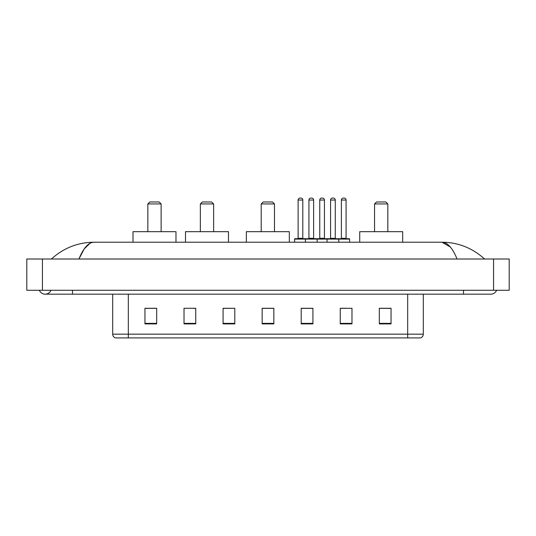 <?xml version="1.0" encoding="UTF-8"?>
<svg xmlns="http://www.w3.org/2000/svg" width="536" height="536" viewBox="0 0 536 536"><rect width="100%" height="100%" fill="white"/><g stroke="black" fill="none" stroke-linecap="round" stroke-linejoin="round"><path stroke-width="0.8" d="M39.363 290.264A6.251 6.251 0 0 0 50.953 290.264A6.251 6.251 0 0 1 39.363 290.264A6.251 6.251 0 0 0 45.158 294.17A6.251 6.251 0 0 1 39.363 290.264M496.638 290.264A6.251 6.251 0 0 1 490.842 294.17A6.251 6.251 0 0 0 496.638 290.264A6.251 6.251 0 0 1 490.842 294.17A6.251 6.251 0 0 0 496.638 290.264M457.061 259.015C452.578 247.987 447.547 242.386 441.959 242.218L94.041 242.218C88.453 242.386 83.422 247.987 78.939 259.015L84.199 248.918L89.981 243.317M42.424 259.015L509.2 259.015L509.2 290.264L26.8 290.264L26.8 259.015L42.424 259.015L42.424 290.264M483.264 257.809L484.591 259.015C472.296 247.94 458.086 242.346 441.959 242.218L450.3 246.969M52.736 257.809L51.409 259.015C63.643 247.967 77.854 242.366 94.041 242.218M407.682 337.921L407.682 334.169L423.306 334.169C423.199 336.039 422.261 337.291 420.492 337.921L115.508 337.921A3.906 3.906 0 0 1 112.694 334.169L112.694 294.17M391.039 323.898L391.039 308.274L379.32 308.274L379.32 323.898L391.039 323.898M351.978 323.898L351.978 308.274L340.26 308.274L340.26 323.898L351.978 323.898M312.917 323.898L312.917 308.274L301.199 308.274L301.199 323.898L312.917 323.898M156.68 323.898L156.68 308.274L144.961 308.274L144.961 323.898L156.68 323.898M195.74 323.898L195.74 308.274L184.022 308.274L184.022 323.898L195.74 323.898M234.802 323.898L234.802 308.274L223.083 308.274L223.083 323.898L234.802 323.898M273.856 323.898L273.856 308.274L262.144 308.274L262.144 323.898L273.856 323.898M400.573 337.921L128.318 337.921L128.318 334.169L407.682 334.169L407.682 294.17M340.809 308.347L346.671 308.347M234.802 308.274L223.083 308.347L234.802 308.274M192.927 308.347L195.74 308.347M308.347 308.347L303.389 308.347M273.856 308.347L262.144 308.347M156.68 308.347L144.961 308.347M312.917 308.347L301.199 308.347M391.039 308.347L379.32 308.347M147.849 203.941L161.128 203.941L159.179 201.985L149.805 201.985L147.849 203.941L147.849 231.673M161.128 203.941L161.128 231.673M175.975 242.218L175.975 231.673L133.008 231.673L133.008 242.218M200.35 203.941L213.63 203.941L211.673 201.985L202.3 201.985L200.35 203.941L200.35 231.673M213.63 203.941L213.63 231.673M228.47 242.218L228.47 231.673L185.503 231.673L185.503 242.218M261.206 203.941L274.486 203.941L272.529 201.985L263.156 201.985L261.206 203.941L261.206 231.673M274.486 203.941L274.486 231.673M289.326 242.218L289.326 231.673L246.359 231.673L246.359 242.218M374.557 203.941L387.836 203.941L385.887 201.985L376.513 201.985L374.557 203.941L374.557 231.673M387.836 203.941L387.836 231.673M402.683 242.218L402.683 231.673L359.716 231.673L359.716 242.218M338.27 238.708L349.204 238.708A0.389 0.389 0 0 1 349.599 239.096L305.42 239.096A0.389 0.389 0 0 1 305.808 238.708L316.749 238.708A0.389 0.389 0 0 1 317.138 239.096L317.138 242.218M313.62 238.312A0.389 0.389 0 0 0 314.016 238.708L308.542 238.708A0.389 0.389 0 0 0 308.937 238.312L313.62 238.312L313.62 200.035A1.95 1.95 0 0 0 311.671 198.079L310.887 198.079L311.671 198.079M313.62 200.035L308.937 200.035A1.95 1.95 0 0 1 310.887 198.079M308.937 200.035L308.937 238.312M305.929 238.708L294.994 238.708A0.389 0.389 0 0 0 294.599 239.096L305.42 239.096L305.42 242.218M327.06 242.218L327.06 239.096A0.389 0.389 0 0 1 327.449 238.708L338.39 238.708A0.389 0.389 0 0 1 338.779 239.096L338.779 242.218M335.261 238.312A0.389 0.389 0 0 0 335.65 238.708L330.183 238.708A0.389 0.389 0 0 0 330.578 238.312L335.261 238.312L335.261 200.035A1.95 1.95 0 0 0 333.312 198.079L332.528 198.079L333.312 198.079M335.261 200.035L330.578 200.035A1.95 1.95 0 0 1 332.528 198.079M330.578 200.035L330.578 238.312M298.117 200.035A1.95 1.95 0 0 1 300.066 198.079L300.85 198.079A1.95 1.95 0 0 1 302.8 200.035L298.117 200.035L298.117 238.312A0.389 0.389 0 0 1 297.728 238.708M302.8 200.035L302.8 238.312A0.389 0.389 0 0 0 303.195 238.708M294.599 239.096L294.599 242.218M327.57 238.708L316.629 238.708M319.757 200.035A1.95 1.95 0 0 1 321.707 198.079L322.491 198.079A1.95 1.95 0 0 1 324.441 200.035L319.757 200.035L319.757 238.312A0.389 0.389 0 0 1 319.362 238.708M324.441 200.035L324.441 238.312A0.389 0.389 0 0 0 324.836 238.708M341.392 200.035A1.95 1.95 0 0 1 343.348 198.079L344.132 198.079A1.95 1.95 0 0 1 346.082 200.035L341.392 200.035L341.392 238.312A0.389 0.389 0 0 1 341.003 238.708M346.082 200.035L346.082 238.312A0.389 0.389 0 0 0 346.47 238.708M349.599 239.096L349.599 242.218M463.499 290.264L463.499 294.17L490.842 294.17M72.501 290.264L72.501 294.17L463.499 294.17M493.576 259.015L493.576 290.264M112.694 334.169L128.318 334.169L128.318 294.17M273.856 323.355L262.144 323.355M234.802 323.355L223.083 323.355M195.74 323.355L184.022 323.355M156.68 323.355L144.961 323.355M312.917 323.355L301.199 323.355M351.978 323.355L340.26 323.355M391.039 323.355L379.32 323.355M298.117 238.312L302.8 238.312M319.757 238.312L324.441 238.312M341.392 238.312L346.082 238.312M72.501 294.17L45.158 294.17M423.306 334.169L423.306 294.17"/></g></svg>
